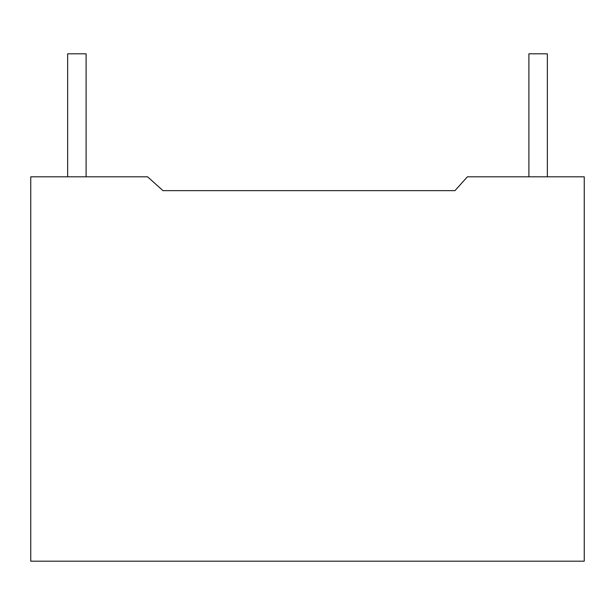 <?xml version="1.0" encoding="UTF-8"?>
<svg xmlns="http://www.w3.org/2000/svg" width="615" height="615" viewBox="0 0 615 615"><rect width="100%" height="100%" fill="white"/><g stroke="black" fill="none" stroke-linecap="round" stroke-linejoin="round"><path stroke-width="0.92" d="M454.946 190.65L162.975 190.65L454.946 190.65L162.975 190.65L147.6 176.812L30.75 176.812L30.75 561.188L584.25 561.188L584.25 176.812L467.4 176.812L454.946 190.65L467.4 176.812L584.25 176.812L584.25 561.188L30.75 561.188L30.75 176.812L147.6 176.812L162.975 190.65L454.946 190.65M547.35 53.812L528.9 53.812L547.35 53.812L547.35 176.812L547.35 53.812M86.1 53.812L67.65 53.812L86.1 53.812L86.1 176.812L86.1 53.812M528.9 53.812L528.9 176.812M67.65 53.812L67.65 176.812"/></g></svg>
